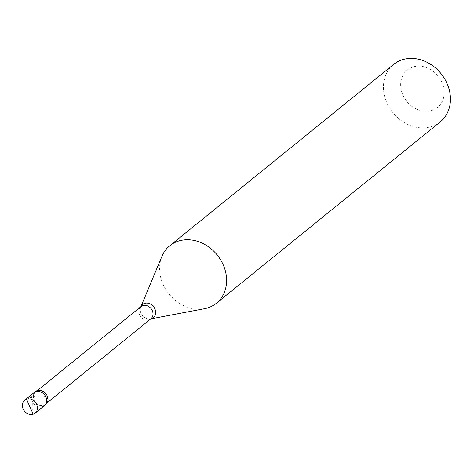 <?xml version="1.0" encoding="UTF-8"?>
<svg xmlns="http://www.w3.org/2000/svg" width="474" height="474" viewBox="0 0 474 474"><rect width="100%" height="100%" fill="white"/><g stroke="black" fill="none" stroke-linecap="round" stroke-linejoin="round"><path stroke-width="0.36" stroke-dasharray="2.37 1.78" d="M42.447 406.733A8.325 6.974 51 0 1 32.973 402.539A8.325 6.974 51 0 1 33.909 392.75A8.325 6.974 51 0 0 32.973 402.539A8.325 6.974 51 0 0 42.447 406.733A8.325 6.974 -129 0 0 44.39 405.691M45.717 404.612A8.325 6.974 -129 0 1 43.774 405.661A8.325 6.974 51 0 1 34.3 401.466A8.325 6.974 51 0 1 35.236 391.678M45.427 404.257A7.862 6.589 -129 0 1 43.59 405.24A7.862 6.589 51 0 1 34.643 401.277A7.862 6.589 51 0 1 35.526 392.034A7.862 6.589 51 0 1 37.363 391.05A7.862 6.589 -129 0 1 46.31 395.014A7.862 6.589 -129 0 1 45.427 404.257L47.204 402.811M204.436 308.728A37.008 31 51 0 1 169.017 294.01A37.008 31 51 0 1 161.966 256.304M440.239 121.901A37.008 31 -129 0 1 431.601 126.54A37.008 31 51 0 1 389.492 107.894A37.008 31 51 0 1 393.651 64.393M431.968 110.401A24.056 20.151 51 0 1 402.853 94.948A24.056 20.151 51 0 1 412.913 66.988A24.056 20.151 -129 0 1 442.029 82.446A24.056 20.151 -129 0 1 431.968 110.401M33.174 414.246L32.114 408.475L32.368 402.882M26.58 399.221L30.644 397.402L34.809 396.305L40.154 395.897L44.84 396.436M150.809 318.878A8.496 7.116 51 0 1 150.554 318.931L150.868 318.83A7.862 6.589 -129 0 1 149.032 319.814A7.862 6.589 51 0 1 140.085 315.856A7.862 6.589 51 0 1 140.968 306.613L140.802 306.897A8.496 7.116 51 0 1 140.908 306.66M150.803 318.884L150.554 318.931A8.496 7.116 51 0 1 142.419 315.554A8.496 7.116 51 0 1 140.802 306.897L140.902 306.666M35.526 392.034L37.31 390.594"/><path stroke-width="0.71" d="M29.945 406.71L33.174 414.246A8.325 6.974 51 0 1 23.7 410.051A8.325 6.974 51 0 1 24.636 400.263A8.325 6.974 51 0 1 26.58 399.221A8.325 6.974 -129 0 1 36.054 403.415A8.325 6.974 -129 0 1 35.117 413.204L44.39 405.691A8.325 6.974 -129 0 0 45.326 395.903A8.325 6.974 -129 0 0 35.852 391.708A8.325 6.974 51 0 0 33.909 392.75A8.325 6.974 51 0 1 35.852 391.708A8.325 6.974 -129 0 1 45.326 395.903A8.325 6.974 -129 0 1 44.39 405.691L45.717 404.612A8.325 6.974 -129 0 0 46.653 394.824A8.325 6.974 -129 0 0 37.179 390.629A8.325 6.974 51 0 0 35.236 391.678L24.636 400.263M33.174 414.246A8.325 6.974 -129 0 0 35.117 413.204M140.902 306.666L161.966 256.304A37.008 31 51 0 1 169.805 245.739A37.008 31 51 0 1 178.443 241.1A37.008 31 -129 0 1 220.552 259.746A37.008 31 -129 0 1 216.399 303.247A37.008 31 -129 0 1 207.76 307.887A37.008 31 51 0 1 204.436 308.728L150.803 318.884M169.805 245.739L393.651 64.393A37.008 31 51 0 1 402.284 59.754A37.008 31 -129 0 1 444.399 78.4A37.008 31 -129 0 1 440.239 121.901L216.399 303.247M42.447 406.733A8.325 6.974 -129 0 0 44.39 405.691M29.809 406.751L26.58 399.221M37.31 390.594L140.968 306.613A7.862 6.589 51 0 1 142.804 305.623A7.862 6.589 -129 0 1 151.751 309.587A7.862 6.589 -129 0 1 150.868 318.83L47.204 402.811M140.908 306.66A8.496 7.116 51 0 1 144.588 303.407A8.496 7.116 -129 0 1 154.868 308.864A8.496 7.116 -129 0 1 151.313 318.741A8.496 7.116 51 0 1 150.809 318.878"/></g></svg>
